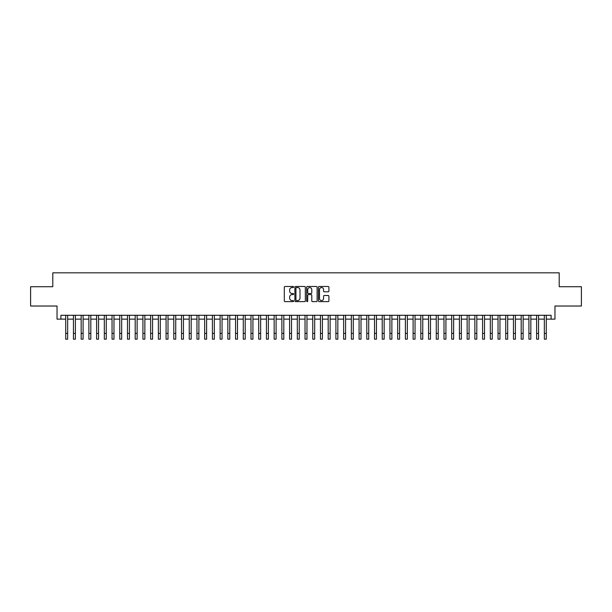 <?xml version="1.0" encoding="UTF-8"?>
<svg xmlns="http://www.w3.org/2000/svg" width="612" height="612" viewBox="0 0 612 612"><rect width="100%" height="100%" fill="white"/><g stroke="black" fill="none" stroke-linecap="round" stroke-linejoin="round"><path stroke-width="0.92" d="M293.645 287.005A0.528 0.528 0 0 0 293.117 286.477L285.07 286.477A0.757 0.757 0 0 0 284.312 287.235L284.312 300.875A0.757 0.757 0 0 0 285.07 301.632L293.117 301.632A0.528 0.528 0 0 0 293.645 301.104A0.528 0.528 0 0 0 293.117 300.568L292.077 300.568A2.425 2.425 0 0 1 289.652 298.143L289.652 297.011A2.425 2.425 0 0 1 292.077 294.586L293.117 294.586A0.528 0.528 0 0 0 293.645 294.051A0.528 0.528 0 0 0 293.117 293.523L292.077 293.523A2.425 2.425 0 0 1 289.652 291.098L289.652 289.966A2.425 2.425 0 0 1 292.077 287.541L293.117 287.541A0.528 0.528 0 0 0 293.645 287.005M328.147 291.817A0.757 0.757 0 0 0 328.904 291.06L328.904 287.235A0.757 0.757 0 0 0 328.147 286.477L319.204 286.477A0.757 0.757 0 0 0 318.447 287.235L318.447 300.875A0.757 0.757 0 0 0 319.204 301.632L328.147 301.632A0.757 0.757 0 0 0 328.904 300.875L328.904 296.254A0.757 0.757 0 0 0 328.147 295.497L324.322 295.497A0.757 0.757 0 0 0 323.564 296.254L323.564 298.541A2.027 2.027 0 0 1 321.537 300.568A2.027 2.027 0 0 1 319.51 298.541L319.51 289.568A2.027 2.027 0 0 1 321.537 287.541A2.027 2.027 0 0 1 323.564 289.568L323.564 291.06A0.757 0.757 0 0 0 324.322 291.817L328.147 291.817M60.902 319.143L60.902 315.279L551.098 315.279L551.098 319.143L554.962 319.143L554.962 306.023L581.4 306.023L581.4 286.722L559.207 286.722L559.207 272.822L52.793 272.822L52.793 286.722L30.6 286.722L30.6 306.023L57.038 306.023L57.038 319.143L65.721 319.143M305.334 287.235A0.757 0.757 0 0 0 304.577 286.477L295.634 286.477A0.757 0.757 0 0 0 294.877 287.235L294.877 300.875A0.757 0.757 0 0 0 295.634 301.632L304.577 301.632A0.757 0.757 0 0 0 305.334 300.875L305.334 287.235M307.423 286.477L316.366 286.477A0.757 0.757 0 0 1 317.123 287.235L317.123 300.875A0.757 0.757 0 0 1 316.366 301.632L312.533 301.632A0.757 0.757 0 0 1 311.776 300.875L311.776 295.344A0.757 0.757 0 0 0 311.018 294.586L308.479 294.586A0.757 0.757 0 0 0 307.721 295.344L307.721 301.104A0.528 0.528 0 0 1 307.193 301.632A0.528 0.528 0 0 1 306.666 301.104L306.666 287.235A0.757 0.757 0 0 1 307.423 286.477M67.657 319.143L73.448 319.143M75.375 319.143L81.166 319.143M83.094 319.143L88.885 319.143M90.813 319.143L96.604 319.143M98.532 319.143L104.323 319.143M106.251 319.143L112.042 319.143M113.97 319.143L119.761 319.143M121.689 319.143L127.48 319.143M129.415 319.143L135.198 319.143M137.134 319.143L142.925 319.143M144.853 319.143L150.644 319.143M152.572 319.143L158.363 319.143M160.29 319.143L166.082 319.143M168.009 319.143L173.8 319.143M175.728 319.143L181.519 319.143M183.447 319.143L189.238 319.143M191.166 319.143L196.957 319.143M198.892 319.143L204.676 319.143M206.611 319.143L212.402 319.143M214.33 319.143L220.121 319.143M222.049 319.143L227.84 319.143M229.768 319.143L235.559 319.143M237.487 319.143L243.278 319.143M245.205 319.143L250.997 319.143M252.924 319.143L258.715 319.143M260.643 319.143L266.434 319.143M268.37 319.143L274.153 319.143M276.089 319.143L281.88 319.143M283.807 319.143L289.598 319.143M291.526 319.143L297.317 319.143M299.245 319.143L305.036 319.143M306.964 319.143L312.755 319.143M314.683 319.143L320.474 319.143M322.402 319.143L328.193 319.143M330.12 319.143L335.912 319.143M337.847 319.143L343.63 319.143M345.566 319.143L351.357 319.143M353.285 319.143L359.076 319.143M361.003 319.143L366.795 319.143M368.722 319.143L374.513 319.143M376.441 319.143L382.232 319.143M384.16 319.143L389.951 319.143M391.879 319.143L397.67 319.143M399.598 319.143L405.389 319.143M407.324 319.143L413.108 319.143M415.043 319.143L420.834 319.143M422.762 319.143L428.553 319.143M430.481 319.143L436.272 319.143M438.2 319.143L443.991 319.143M445.918 319.143L451.71 319.143M453.637 319.143L459.428 319.143M461.356 319.143L467.147 319.143M469.075 319.143L474.866 319.143M476.802 319.143L482.585 319.143M484.52 319.143L490.311 319.143M492.239 319.143L498.03 319.143M499.958 319.143L505.749 319.143M507.677 319.143L513.468 319.143M515.396 319.143L521.187 319.143M523.115 319.143L528.906 319.143M530.833 319.143L536.625 319.143M538.552 319.143L544.343 319.143M546.279 319.143L551.098 319.143M296.468 287.541A0.528 0.528 0 0 0 295.94 288.068L295.94 300.041A0.528 0.528 0 0 0 296.468 300.568L297.57 300.568A2.425 2.425 0 0 0 299.995 298.143L299.995 289.966A2.425 2.425 0 0 0 297.57 287.541L296.468 287.541M311.776 289.598A2.027 2.027 0 0 0 309.748 287.579A2.027 2.027 0 0 0 307.721 289.598L307.721 292.765A0.757 0.757 0 0 0 308.479 293.523L311.018 293.523A0.757 0.757 0 0 0 311.776 292.765L311.776 289.598M65.721 333.387L67.657 333.387L67.657 339.178L65.721 339.178L65.721 315.279M67.657 333.387L67.657 315.279M73.448 333.387L75.375 333.387L75.375 339.178L73.448 339.178L73.448 315.279M75.375 333.387L75.375 315.279M81.166 333.387L83.094 333.387L83.094 339.178L81.166 339.178L81.166 315.279M83.094 333.387L83.094 315.279M88.885 333.387L90.813 333.387L90.813 339.178L88.885 339.178L88.885 315.279M90.813 333.387L90.813 315.279M96.604 333.387L98.532 333.387L98.532 339.178L96.604 339.178L96.604 315.279M98.532 333.387L98.532 315.279M104.323 333.387L106.251 333.387L106.251 339.178L104.323 339.178L104.323 315.279M106.251 333.387L106.251 315.279M112.042 333.387L113.97 333.387L113.97 339.178L112.042 339.178L112.042 315.279M113.97 333.387L113.97 315.279M119.761 333.387L121.689 333.387L121.689 339.178L119.761 339.178L119.761 315.279M121.689 333.387L121.689 315.279M127.48 333.387L129.415 333.387L129.415 339.178L127.48 339.178L127.48 315.279M129.415 333.387L129.415 315.279M135.198 333.387L137.134 333.387L137.134 339.178L135.198 339.178L135.198 315.279M137.134 333.387L137.134 315.279M142.925 333.387L144.853 333.387L144.853 339.178L142.925 339.178L142.925 315.279M144.853 333.387L144.853 315.279M150.644 333.387L152.572 333.387L152.572 339.178L150.644 339.178L150.644 315.279M152.572 333.387L152.572 315.279M158.363 333.387L160.29 333.387L160.29 339.178L158.363 339.178L158.363 315.279M160.29 333.387L160.29 315.279M166.082 333.387L168.009 333.387L168.009 339.178L166.082 339.178L166.082 315.279M168.009 333.387L168.009 315.279M173.8 333.387L175.728 333.387L175.728 339.178L173.8 339.178L173.8 315.279M175.728 333.387L175.728 315.279M181.519 333.387L183.447 333.387L183.447 339.178L181.519 339.178L181.519 315.279M183.447 333.387L183.447 315.279M189.238 333.387L191.166 333.387L191.166 339.178L189.238 339.178L189.238 315.279M191.166 333.387L191.166 315.279M196.957 333.387L198.892 333.387L198.892 339.178L196.957 339.178L196.957 315.279M198.892 333.387L198.892 315.279M204.676 333.387L206.611 333.387L206.611 339.178L204.676 339.178L204.676 315.279M206.611 333.387L206.611 315.279M212.402 333.387L214.33 333.387L214.33 339.178L212.402 339.178L212.402 315.279M214.33 333.387L214.33 315.279M220.121 333.387L222.049 333.387L222.049 339.178L220.121 339.178L220.121 315.279M222.049 333.387L222.049 315.279M227.84 333.387L229.768 333.387L229.768 339.178L227.84 339.178L227.84 315.279M229.768 333.387L229.768 315.279M235.559 333.387L237.487 333.387L237.487 339.178L235.559 339.178L235.559 315.279M237.487 333.387L237.487 315.279M243.278 333.387L245.205 333.387L245.205 339.178L243.278 339.178L243.278 315.279M245.205 333.387L245.205 315.279M250.997 333.387L252.924 333.387L252.924 339.178L250.997 339.178L250.997 315.279M252.924 333.387L252.924 315.279M258.715 333.387L260.643 333.387L260.643 339.178L258.715 339.178L258.715 315.279M260.643 333.387L260.643 315.279M266.434 333.387L268.37 333.387L268.37 339.178L266.434 339.178L266.434 315.279M268.37 333.387L268.37 315.279M274.153 333.387L276.089 333.387L276.089 339.178L274.153 339.178L274.153 315.279M276.089 333.387L276.089 315.279M281.88 333.387L283.807 333.387L283.807 339.178L281.88 339.178L281.88 315.279M283.807 333.387L283.807 315.279M289.598 333.387L291.526 333.387L291.526 339.178L289.598 339.178L289.598 315.279M291.526 333.387L291.526 315.279M297.317 333.387L299.245 333.387L299.245 339.178L297.317 339.178L297.317 315.279M299.245 333.387L299.245 315.279M305.036 333.387L306.964 333.387L306.964 339.178L305.036 339.178L305.036 315.279M306.964 333.387L306.964 315.279M312.755 333.387L314.683 333.387L314.683 339.178L312.755 339.178L312.755 315.279M314.683 333.387L314.683 315.279M320.474 333.387L322.402 333.387L322.402 339.178L320.474 339.178L320.474 315.279M322.402 333.387L322.402 315.279M328.193 333.387L330.12 333.387L330.12 339.178L328.193 339.178L328.193 315.279M330.12 333.387L330.12 315.279M335.912 333.387L337.847 333.387L337.847 339.178L335.912 339.178L335.912 315.279M337.847 333.387L337.847 315.279M343.63 333.387L345.566 333.387L345.566 339.178L343.63 339.178L343.63 315.279M345.566 333.387L345.566 315.279M351.357 333.387L353.285 333.387L353.285 339.178L351.357 339.178L351.357 315.279M353.285 333.387L353.285 315.279M359.076 333.387L361.003 333.387L361.003 339.178L359.076 339.178L359.076 315.279M361.003 333.387L361.003 315.279M366.795 333.387L368.722 333.387L368.722 339.178L366.795 339.178L366.795 315.279M368.722 333.387L368.722 315.279M374.513 333.387L376.441 333.387L376.441 339.178L374.513 339.178L374.513 315.279M376.441 333.387L376.441 315.279M382.232 333.387L384.16 333.387L384.16 339.178L382.232 339.178L382.232 315.279M384.16 333.387L384.16 315.279M389.951 333.387L391.879 333.387L391.879 339.178L389.951 339.178L389.951 315.279M391.879 333.387L391.879 315.279M397.67 333.387L399.598 333.387L399.598 339.178L397.67 339.178L397.67 315.279M399.598 333.387L399.598 315.279M405.389 333.387L407.324 333.387L407.324 339.178L405.389 339.178L405.389 315.279M407.324 333.387L407.324 315.279M413.108 333.387L415.043 333.387L415.043 339.178L413.108 339.178L413.108 315.279M415.043 333.387L415.043 315.279M420.834 333.387L422.762 333.387L422.762 339.178L420.834 339.178L420.834 315.279M422.762 333.387L422.762 315.279M428.553 333.387L430.481 333.387L430.481 339.178L428.553 339.178L428.553 315.279M430.481 333.387L430.481 315.279M436.272 333.387L438.2 333.387L438.2 339.178L436.272 339.178L436.272 315.279M438.2 333.387L438.2 315.279M443.991 333.387L445.918 333.387L445.918 339.178L443.991 339.178L443.991 315.279M445.918 333.387L445.918 315.279M451.71 333.387L453.637 333.387L453.637 339.178L451.71 339.178L451.71 315.279M453.637 333.387L453.637 315.279M459.428 333.387L461.356 333.387L461.356 339.178L459.428 339.178L459.428 315.279M461.356 333.387L461.356 315.279M467.147 333.387L469.075 333.387L469.075 339.178L467.147 339.178L467.147 315.279M469.075 333.387L469.075 315.279M474.866 333.387L476.802 333.387L476.802 339.178L474.866 339.178L474.866 315.279M476.802 333.387L476.802 315.279M482.585 333.387L484.52 333.387L484.52 339.178L482.585 339.178L482.585 315.279M484.52 333.387L484.52 315.279M490.311 333.387L492.239 333.387L492.239 339.178L490.311 339.178L490.311 315.279M492.239 333.387L492.239 315.279M498.03 333.387L499.958 333.387L499.958 339.178L498.03 339.178L498.03 315.279M499.958 333.387L499.958 315.279M505.749 333.387L507.677 333.387L507.677 339.178L505.749 339.178L505.749 315.279M507.677 333.387L507.677 315.279M513.468 333.387L515.396 333.387L515.396 339.178L513.468 339.178L513.468 315.279M515.396 333.387L515.396 315.279M521.187 333.387L523.115 333.387L523.115 339.178L521.187 339.178L521.187 315.279M523.115 333.387L523.115 315.279M528.906 333.387L530.833 333.387L530.833 339.178L528.906 339.178L528.906 315.279M530.833 333.387L530.833 315.279M536.625 333.387L538.552 333.387L538.552 339.178L536.625 339.178L536.625 315.279M538.552 333.387L538.552 315.279M544.343 333.387L546.279 333.387L546.279 339.178L544.343 339.178L544.343 315.279M546.279 333.387L546.279 315.279"/></g></svg>
